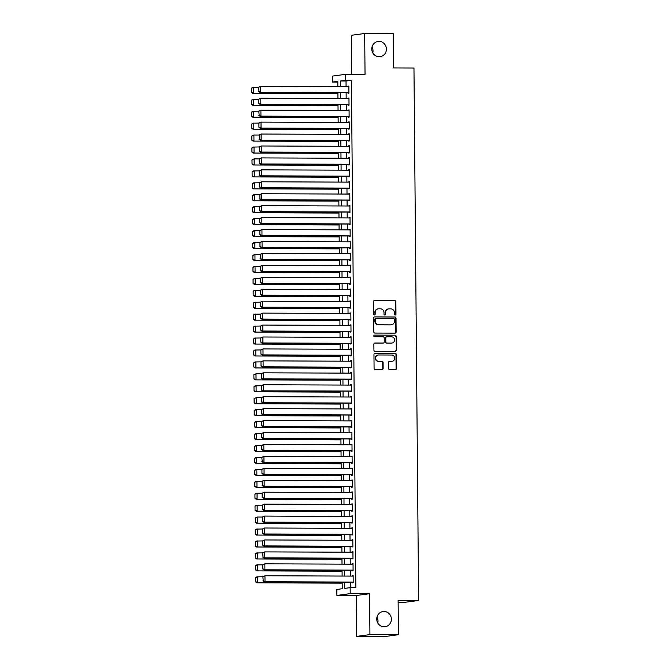 <?xml version="1.0" encoding="UTF-8"?>
<svg xmlns="http://www.w3.org/2000/svg" width="670" height="670" viewBox="0 0 670 670"><rect width="100%" height="100%" fill="white"/><g stroke="black" fill="none" stroke-linecap="round" stroke-linejoin="round"><path stroke-width="1" d="M395.2 315.059A0.821 0.779 82.4 0 0 395.97 314.238L395.87 301.793A1.172 1.114 82.4 0 0 394.739 300.612L374.605 300.537A1.172 1.114 82.4 0 0 373.5 301.701L373.609 314.155A0.821 0.779 82.4 0 0 374.505 314.967A0.821 0.779 82.4 0 0 375.175 314.163L375.158 312.547A3.752 3.576 82.4 0 1 378.709 308.811L380.384 308.82A3.752 3.576 82.4 0 1 383.994 312.58L384.01 314.197A0.821 0.779 82.4 0 0 384.898 315.009A0.821 0.779 82.4 0 0 385.577 314.197L385.56 312.589A3.752 3.576 82.4 0 1 389.103 308.853L390.786 308.862A3.752 3.576 82.4 0 1 394.396 312.622L394.412 314.23A0.821 0.779 82.4 0 0 395.2 315.059M395.116 315.051A0.821 0.779 82.4 0 0 395.61 314.289L395.509 301.835A1.172 1.114 82.4 0 0 394.379 300.663L374.287 300.587M374.321 314.975A0.821 0.779 82.4 0 0 374.815 314.205L375.158 312.547M384.714 315.009A0.821 0.779 82.4 0 0 385.216 314.247L385.56 312.589M383.969 611.492A7.646 7.286 82.4 0 0 376.766 619.608A7.646 7.286 82.4 0 0 385.049 626.718A7.646 7.286 82.4 0 0 383.969 611.492M378.994 41.431A7.646 7.286 82.4 0 0 371.791 49.547A7.646 7.286 82.4 0 0 380.074 56.657A7.646 7.286 82.4 0 0 378.994 41.431M388.567 368.374A1.172 1.114 82.4 0 0 389.689 369.555L395.342 369.572A1.172 1.114 82.4 0 0 396.447 368.408L396.33 354.581A1.172 1.114 82.4 0 0 395.2 353.408L375.066 353.325A1.172 1.114 82.4 0 0 373.96 354.497L374.078 368.324A1.172 1.114 82.4 0 0 375.208 369.497L382.034 369.522A1.172 1.114 82.4 0 0 383.139 368.358L383.089 362.437A1.172 1.114 82.4 0 0 381.959 361.264L378.575 361.247A3.141 2.99 82.4 0 1 378.131 355.008A3.141 2.99 82.4 0 1 378.525 354.983L391.774 355.033A3.141 2.99 82.4 0 1 392.218 361.272A3.141 2.99 82.4 0 1 391.824 361.298L389.622 361.289A1.172 1.114 82.4 0 0 388.508 362.462L388.567 368.374M398.407 634.708L385.091 636.5L356.608 636.391L369.932 634.599L398.407 634.708L398.114 600.387L418.616 600.462L413.968 68.013L393.466 67.93L393.164 33.609L364.681 33.5L365.041 74.387L345.67 74.311L345.728 80.283L351.423 80.308L355.854 587.691L350.15 587.665L350.209 593.637L336.884 595.429L336.834 589.458L342.236 588.729L342.177 582.155M369.932 634.599L369.572 593.712L350.209 593.637M395.024 333.132A1.172 1.114 82.4 0 0 396.129 331.968L396.012 318.133A1.172 1.114 82.4 0 0 394.881 316.96L374.748 316.885A1.172 1.114 82.4 0 0 373.642 318.049L373.768 331.876A1.172 1.114 82.4 0 0 374.89 333.057L395.024 333.132M396.171 336.357L396.288 350.184A1.172 1.114 82.4 0 1 395.183 351.356L375.049 351.281A1.172 1.114 82.4 0 1 373.919 350.1L373.868 344.179A1.172 1.114 82.4 0 1 374.982 343.015L383.139 343.048A1.172 1.114 82.4 0 0 384.253 341.876L384.22 337.956A1.172 1.114 82.4 0 0 383.089 336.776L374.589 336.742A0.821 0.779 82.4 0 1 374.471 335.109A0.821 0.779 82.4 0 1 374.572 335.101L395.04 335.184A1.172 1.114 82.4 0 1 396.171 336.357L396.288 350.184M364.681 33.5L351.365 35.292L351.7 74.337M348.015 92.72L348.023 93.314L348.919 93.189L348.861 86.028L347.965 86.623M348.124 104.654L348.124 105.249L349.028 105.131L348.961 97.971L348.065 98.557M348.224 116.597L348.233 117.191L349.129 117.066L349.07 109.905L348.174 110.5M348.325 128.531L348.333 129.126L349.238 129.008L349.171 121.848L348.274 122.434M348.434 140.474L348.442 141.069L349.338 140.943L349.279 133.782L348.383 134.377M348.534 152.408L348.542 153.003L349.439 152.886L349.38 145.725L348.484 146.311M348.643 164.351L348.643 164.946L349.547 164.82L349.48 157.659L348.584 158.254M348.743 176.285L348.752 176.88L349.648 176.763L349.589 169.602L348.693 170.188M348.852 188.22L348.852 188.823L349.757 188.697L349.69 181.536L348.794 182.131M348.953 200.162L348.961 200.757L349.857 200.64L349.799 193.479L348.903 194.066M349.062 212.097L349.062 212.7L349.966 212.574L349.899 205.414L349.003 206.008M349.162 224.04L349.171 224.634L350.067 224.517L350.008 217.348L349.112 217.943M349.263 235.974L349.271 236.577L350.175 236.451L350.109 229.291L349.212 229.885M349.372 247.917L349.372 248.511L350.276 248.394L350.209 241.225L349.321 241.82M349.472 259.851L349.48 260.454L350.377 260.328L350.318 253.168L349.422 253.763M349.581 271.794L349.581 272.389L350.485 272.271L350.418 265.102L349.522 265.697M349.681 283.728L349.69 284.331L350.586 284.206L350.527 277.045L349.631 277.64M349.79 295.671L349.79 296.266L350.695 296.148L350.628 288.979L349.732 289.574M349.891 307.605L349.899 308.208L350.795 308.083L350.737 300.922L349.841 301.517M349.991 319.548L350 320.143L350.904 320.026L350.837 312.856L349.941 313.451M350.1 331.483L350.109 332.085L351.005 331.96L350.946 324.799L350.05 325.394M350.201 343.425L350.209 344.02L351.105 343.903L351.047 336.734L350.15 337.328M350.31 355.36L350.31 355.963L351.214 355.837L351.147 348.676L350.251 349.271M350.41 367.302L350.418 367.897L351.315 367.78L351.256 360.611L350.36 361.205M350.519 379.237L350.519 379.84L351.423 379.714L351.356 372.553L350.46 373.148M350.619 391.18L350.628 391.774L351.524 391.657L351.465 384.488L350.569 385.083M350.728 403.114L350.728 403.717L351.633 403.591L351.566 396.431L350.67 397.025M350.829 415.057L350.837 415.651L351.733 415.534L351.675 408.365L350.779 408.96M350.929 426.991L350.938 427.594L351.842 427.468L351.775 420.308L350.879 420.902M351.038 438.934L351.047 439.528L351.943 439.411L351.884 432.242L350.988 432.837M351.139 450.868L351.147 451.471L352.043 451.345L351.984 444.185L351.088 444.78M351.248 462.811L351.248 463.406L352.152 463.288L352.085 456.119L351.189 456.714M351.348 474.745L351.356 475.34L352.253 475.223L352.194 468.062L351.298 468.657M351.457 486.688L351.457 487.283L352.361 487.165L352.294 479.996L351.398 480.591M351.557 498.622L351.566 499.217L352.462 499.1L352.403 491.939L351.507 492.534M351.666 510.565L351.666 511.16L352.571 511.043L352.504 503.873L351.608 504.468M351.767 522.5L351.775 523.094L352.671 522.977L352.613 515.816L351.716 516.411M351.867 534.442L351.876 535.037L352.78 534.92L352.713 527.751L351.817 528.345M351.976 546.377L351.976 546.971L352.881 546.854L352.814 539.693L351.926 540.288M352.077 558.319L352.085 558.914L352.981 558.788L352.923 551.628L352.026 552.222M352.185 570.254L352.185 570.848L353.09 570.731L353.023 563.57L352.127 564.165M351.423 80.308L346.022 81.028L346.072 86.614M346.122 92.711L346.172 98.557M346.231 104.646L346.281 110.491M346.331 116.588L346.382 122.434M346.432 128.523L346.491 134.369M346.541 140.465L346.591 146.311M346.641 152.4L346.692 158.246M346.75 164.343L346.8 170.188M346.851 176.277L346.901 182.123M346.959 188.22L347.01 194.066M347.06 200.154L347.11 206M347.169 212.097L347.219 217.934M347.269 224.031L347.32 229.877M347.37 235.974L347.428 241.811M347.479 247.908L347.529 253.754M347.579 259.851L347.63 265.689M347.688 271.786L347.738 277.631M347.789 283.728L347.839 289.566M347.897 295.663L347.948 301.508M347.998 307.605L348.048 313.443M348.107 319.54L348.157 325.385M348.207 331.474L348.258 337.32M348.308 343.417L348.366 349.263M348.417 355.351L348.467 361.197M348.517 367.294L348.567 373.14M348.626 379.228L348.676 385.074M348.727 391.171L348.777 397.017M348.835 403.106L348.886 408.951M348.936 415.048L348.986 420.894M349.036 426.983L349.095 432.828M349.145 438.925L349.196 444.771M349.246 450.86L349.296 456.706M349.355 462.803L349.405 468.648M349.455 474.737L349.505 480.583M349.564 486.68L349.614 492.525M349.665 498.614L349.715 504.46M349.774 510.557L349.824 516.403M349.874 522.491L349.924 528.337M349.974 534.434L350.033 540.28M350.083 546.368L350.134 552.214M350.184 558.311L350.234 564.157M350.293 570.245L350.343 576.091M350.393 582.188L350.444 587.674M352.286 582.197L352.294 582.791L353.191 582.666L353.132 575.505L352.236 576.1M398.131 602.23L405.3 602.255L418.616 600.462M377.771 622.958A7.646 7.286 82.4 0 0 376.984 617.104M372.796 52.896A7.646 7.286 82.4 0 0 372.009 47.042M369.572 593.712L356.256 595.504L356.608 636.391M356.256 595.504L336.884 595.429M337.814 82.092L332.404 82.075L332.353 76.104L345.67 74.311M344.698 582.163L344.757 588.394L350.15 587.665M345.728 80.283L340.327 81.011L340.377 86.598M340.427 92.686L340.477 98.532M340.528 104.629L340.586 110.466M340.636 116.563L340.687 122.409M340.737 128.506L340.787 134.343M340.846 140.44L340.896 146.286M340.946 152.383L340.997 158.22M341.055 164.317L341.105 170.163M341.156 176.26L341.206 182.098M341.264 188.195L341.315 194.04M341.365 200.137L341.415 205.975M341.466 212.072L341.524 217.917M341.574 224.006L341.625 229.852M341.675 235.949L341.725 241.795M341.784 247.883L341.834 253.729M341.884 259.826L341.935 265.672M341.993 271.76L342.043 277.606M342.094 283.703L342.144 289.549M342.203 295.637L342.253 301.483M342.303 307.58L342.353 313.426M342.404 319.515L342.454 325.36M342.512 331.457L342.563 337.303M342.613 343.392L342.663 349.238M342.722 355.334L342.772 361.18M342.822 367.269L342.873 373.115M342.931 379.212L342.981 385.057M343.032 391.146L343.082 396.992M343.132 403.089L343.191 408.935M343.241 415.023L343.291 420.869M343.341 426.966L343.392 432.812M343.45 438.9L343.501 444.746M343.551 450.843L343.601 456.689M343.66 462.777L343.71 468.623M343.76 474.72L343.81 480.566M343.869 486.655L343.919 492.5M343.97 498.597L344.02 504.443M344.07 510.532L344.129 516.377M344.179 522.474L344.229 528.32M344.279 534.409L344.33 540.255M344.388 546.351L344.439 552.197M344.489 558.286L344.539 564.132M344.598 570.229L344.648 576.074M337.847 86.581L337.806 81.346L332.404 82.075M342.119 576.058L342.069 570.22M342.018 564.123L341.968 558.278M341.918 552.181L341.859 546.343M341.809 540.246L341.759 534.4M341.708 528.303L341.658 522.466M341.599 516.369L341.549 510.523M341.499 504.426L341.449 498.589M341.39 492.492L341.34 486.646M341.29 480.549L341.239 474.712M341.181 468.615L341.13 462.769M341.08 456.68L341.03 450.835M340.98 444.738L340.921 438.892M340.871 432.803L340.821 426.958M340.77 420.861L340.72 415.015M340.661 408.926L340.611 403.08M340.561 396.983L340.511 391.138M340.452 385.049L340.402 379.203M340.352 373.106L340.301 367.26M340.251 361.172L340.192 355.326M340.142 349.229L340.092 343.383M340.042 337.295L339.991 331.449M339.933 325.352L339.883 319.506M339.832 313.418L339.782 307.572M339.724 301.475L339.673 295.629M339.623 289.541L339.573 283.695M339.514 277.598L339.464 271.752M339.414 265.663L339.363 259.818M339.313 253.721L339.255 247.875M339.204 241.786L339.154 235.941M339.104 229.844L339.053 223.998M338.995 217.909L338.945 212.063M338.894 205.966L338.844 200.121M338.786 194.032L338.735 188.186M338.685 182.089L338.635 176.244M338.576 170.155L338.526 164.309M338.476 158.212L338.425 152.366M338.375 146.278L338.317 140.432M338.266 134.335L338.216 128.489M338.166 122.401L338.116 116.555M338.057 110.458L338.007 104.612M337.956 98.523L337.906 92.678M346.022 81.028L340.327 81.011M347.956 86.154L348.861 86.154M348.065 98.088L348.961 98.088M348.166 110.031L349.07 110.031M348.274 121.965L349.171 121.965M348.375 133.908L349.279 133.908M348.475 145.842L349.38 145.842M348.584 157.777L349.489 157.785M348.685 169.719L349.589 169.719M348.794 181.654L349.69 181.662M348.894 193.596L349.799 193.596M349.003 205.531L349.899 205.539M349.103 217.474L350.008 217.474M349.212 229.408L350.109 229.416M349.313 241.351L350.217 241.351M349.413 253.285L350.318 253.293M349.522 265.228L350.418 265.228M349.623 277.162L350.527 277.171M349.732 289.105L350.628 289.105M349.832 301.039L350.737 301.048M349.941 312.982L350.837 312.982M350.041 324.916L350.946 324.925M350.15 336.859L351.047 336.859M350.251 348.794L351.155 348.802M350.351 360.736L351.256 360.736M350.46 372.671L351.356 372.679M350.561 384.614L351.465 384.614M350.67 396.548L351.566 396.556M350.77 408.491L351.675 408.491M350.879 420.425L351.775 420.433M350.979 432.368L351.884 432.368M351.08 444.302L351.984 444.31M351.189 456.245L352.093 456.245M351.289 468.179L352.194 468.188M351.398 480.122L352.294 480.122M351.499 492.056L352.403 492.065M351.608 503.999L352.504 503.999M351.708 515.933L352.613 515.942M351.817 527.876L352.713 527.876M351.918 539.811L352.822 539.819M352.018 551.753L352.923 551.753M352.127 563.688L353.023 563.696M352.227 575.631L353.132 575.631M388.642 308.887L388.282 308.929A3.752 3.576 82.4 0 0 385.2 312.639M378.24 308.845L377.88 308.895A3.752 3.576 82.4 0 0 374.798 312.597M394.982 333.132A1.172 1.114 82.4 0 0 395.769 332.01L395.652 318.183A1.172 1.114 82.4 0 0 394.521 317.01L374.43 316.935M394.454 319.423A0.821 0.779 82.4 0 0 393.667 318.593L375.996 318.526A0.821 0.779 82.4 0 0 375.217 319.347L375.234 321.047A3.752 3.576 82.4 0 0 378.843 324.808L390.92 324.858A3.752 3.576 82.4 0 0 394.471 321.123L394.454 319.423M375.635 318.577A0.821 0.779 82.4 0 0 374.857 319.397L375.217 319.347M391.389 324.824L391.029 324.875A3.752 3.576 82.4 0 1 390.56 324.9L378.483 324.858A3.752 3.576 82.4 0 1 374.873 321.097L374.857 319.397M395.141 351.356A1.172 1.114 82.4 0 0 395.928 350.234M374.656 343.065L382.779 343.099A1.172 1.114 82.4 0 0 383.072 343.057M374.304 335.151L395.04 335.184M391.615 343.082A3.141 2.99 82.4 0 0 394.571 339.749A3.141 2.99 82.4 0 0 391.556 336.809L386.892 336.792A1.172 1.114 82.4 0 0 385.778 337.956L385.82 341.884A1.172 1.114 82.4 0 0 386.942 343.065L391.255 343.124A3.141 2.99 82.4 0 0 391.64 343.099L392 343.057M386.531 336.842A1.172 1.114 82.4 0 0 385.418 338.007L385.778 337.956M391.255 343.124L386.582 343.107A1.172 1.114 82.4 0 1 385.459 341.935L385.418 338.007M395.811 336.407A1.172 1.114 82.4 0 0 394.68 335.234M392.218 361.272L391.858 361.323A3.141 2.99 82.4 0 1 391.464 361.348L389.622 361.289M378.131 355.008L377.771 355.058A3.141 2.99 82.4 0 0 378.215 361.298L378.575 361.247M381.992 369.522A1.172 1.114 82.4 0 0 382.779 368.408L382.729 362.487A1.172 1.114 82.4 0 0 381.599 361.314L378.215 361.298M395.3 369.572A1.172 1.114 82.4 0 0 396.087 368.458L395.97 354.631A1.172 1.114 82.4 0 0 394.839 353.45L374.748 353.375M251.384 88.231L251.417 92.41L251.384 88.231L252.582 87.376L258.587 87.276L258.98 91.396L258.587 87.259L260.689 86.288L260.739 92.259L259.834 92.376L348.919 92.72M337.915 93.549L252.64 93.348L337.915 93.674M251.744 88.18L253.486 87.259L253.536 93.222L251.778 92.359M251.417 92.41L252.64 93.348M348.919 92.594L260.739 92.259L258.98 91.396M348.861 86.623L260.689 86.288L258.947 87.217M259.834 92.376L258.62 91.438M251.484 100.165L251.526 104.344L251.484 100.165L252.691 99.311L258.687 99.21L258.721 103.381L258.687 99.202L260.789 98.23L260.839 104.193L259.943 104.319L349.02 104.654M338.015 105.483L252.741 105.282L338.015 105.609M251.845 100.123L253.587 99.194L253.645 105.165L251.887 104.302M251.526 104.344L252.741 105.282M251.593 112.108L251.627 116.287L251.593 112.108L252.791 111.254L258.788 111.153L259.19 115.273L258.788 111.136L260.898 110.165L260.948 116.136L260.044 116.253L349.129 116.597M338.124 117.426L252.85 117.225L338.124 117.552M251.953 112.058L253.696 111.136L253.746 117.099L251.987 116.237M251.627 116.287L252.85 117.225M251.694 124.042L251.727 128.221L251.694 124.042L252.9 123.188L258.896 123.087L258.93 127.258L258.896 123.079L260.998 122.108L261.049 128.07L260.153 128.196L349.229 128.531M338.224 129.36L252.95 129.159L338.224 129.486M252.054 124L253.796 123.071L253.846 129.042L252.088 128.171M251.727 128.221L252.95 129.159M251.803 135.985L251.836 140.164L251.803 135.985L253.905 135.005L258.997 135.03M338.325 141.303L253.051 141.102L338.333 141.429M252.154 135.935L253.905 135.005L253.955 140.976L252.196 140.114M251.836 140.164L253.051 141.102M349.02 104.537L260.839 104.193L259.081 103.331M348.97 98.565L260.789 98.23L259.047 99.152M259.943 104.319L258.721 103.381M349.12 116.471L260.948 116.136L259.19 115.273M349.07 110.5L260.898 110.165L259.148 111.094M260.044 116.253L258.829 115.315M349.229 128.414L261.049 128.07L259.29 127.208M349.179 122.442L260.998 122.108L259.257 123.029M260.153 128.196L258.93 127.258M349.33 140.348L260.253 140.131L349.33 140.474M258.997 135.013L261.099 134.042L261.158 140.013L259.399 139.151L259.357 134.971L259.399 139.151M349.279 134.377L261.099 134.042L259.357 134.971M260.253 140.131L259.039 139.192M251.903 147.919L251.937 152.098L251.903 147.919L253.109 147.065L259.106 146.964M338.434 153.237L253.159 153.036L338.434 153.363M252.263 147.877L254.005 146.948L254.056 152.919L252.297 152.048M251.937 152.098L253.159 153.036M349.439 152.291L260.362 152.073L349.439 152.408M259.106 146.956L261.208 145.985L261.258 151.948L259.499 151.085L259.466 146.906L259.499 151.085M349.388 146.32L261.208 145.985L259.466 146.906M260.362 152.073L259.139 151.135M252.004 159.862L252.046 164.041L252.004 159.862L254.114 158.882L259.206 158.907M338.534 165.18L253.26 164.979L338.534 165.306M252.364 159.812L254.114 158.882L254.165 164.853L252.406 163.991M252.046 164.041L253.26 164.979M349.539 164.225L260.463 164.008L349.539 164.351M259.206 158.891L261.308 157.919L261.367 163.89L259.608 163.019L259.566 158.849L259.608 163.019M349.489 158.254L261.308 157.919L259.566 158.849M260.463 164.008L259.248 163.07M252.113 171.796L252.146 175.976L252.113 171.796L253.31 170.942L259.315 170.842L259.349 175.012L259.315 170.833L261.417 169.853L261.467 175.825L260.563 175.95L349.648 176.285M338.643 177.114L253.369 176.913L338.643 177.24M252.473 171.755L254.215 170.825L254.265 176.796L252.506 175.925M252.146 175.976L253.369 176.913M349.648 176.168L261.467 175.825L259.709 174.962M349.589 170.197L261.417 169.853L259.675 170.783M260.563 175.95L259.349 175.012M252.213 183.739L252.255 187.918L252.213 183.739L253.419 182.885L259.416 182.784L259.449 186.947L259.416 182.768L261.518 181.796L261.568 187.767L260.672 187.885L349.748 188.228M338.744 189.057L253.469 188.856L338.744 189.183M252.573 183.689L254.315 182.759L254.374 188.731L252.615 187.868M252.255 187.918L253.469 188.856M349.748 188.102L261.568 187.767L259.809 186.897M349.698 182.131L261.518 181.796L259.776 182.726M260.672 187.885L259.449 186.947M252.322 195.673L252.356 199.853L252.322 195.673L253.52 194.819L259.524 194.719M338.853 200.992L253.578 200.791L338.853 201.117M252.682 195.632L254.424 194.702L254.474 200.673L252.716 199.802M252.356 199.853L253.578 200.791M349.857 200.045L260.772 199.827L349.857 200.162M259.516 194.71L261.627 193.731L261.677 199.702L259.918 198.839L259.876 194.66L259.918 198.839M349.799 194.074L261.627 193.731L259.876 194.66M260.772 199.827L259.558 198.889M252.422 207.616L252.456 211.795L252.422 207.616L253.628 206.762L259.625 206.661L259.659 210.824L259.625 206.645L261.727 205.673L261.777 211.645L260.881 211.762L349.958 212.105M338.953 212.934L253.679 212.733L338.953 213.06M252.783 207.566L254.525 206.636L254.583 212.608L252.816 211.745M252.456 211.795L253.679 212.733M349.958 211.98L261.777 211.645L260.019 210.774M349.908 206.008L261.727 205.673L259.985 206.603M260.881 211.762L259.659 210.824M252.531 219.551L252.565 223.73L252.531 219.551L253.729 218.696L259.726 218.596L259.767 222.767L259.726 218.588L261.836 217.608L261.886 223.579L260.982 223.705L350.067 224.04M339.053 224.869L253.779 224.668L339.062 224.994M252.891 219.5L254.634 218.579L254.684 224.55L252.925 223.679M252.565 223.73L253.779 224.668M350.058 223.922L261.886 223.579L260.127 222.716M350.008 217.951L261.836 217.608L260.086 218.537M260.982 223.705L259.767 222.767M252.632 231.493L252.665 235.672L252.632 231.493L253.838 230.639L259.834 230.539L259.868 234.701L259.834 230.522L261.937 229.55L261.987 235.522L261.091 235.639L350.167 235.982M339.162 236.811L253.888 236.611L339.162 236.937M252.992 231.443L254.734 230.514L254.784 236.485L253.026 235.622M252.665 235.672L253.888 236.611M350.167 235.857L261.987 235.522L260.228 234.651M350.117 229.885L261.937 229.55L260.195 230.48M261.091 235.639L259.868 234.701M252.732 243.428L252.774 247.607L252.732 243.428L253.938 242.573L259.935 242.473L259.977 246.644L259.935 242.465L262.037 241.485L262.096 247.456L261.191 247.582L350.268 247.917M339.263 248.746L253.989 248.545L339.263 248.872M253.093 243.378L254.843 242.456L254.893 248.428L253.134 247.557M252.774 247.607L253.989 248.545M350.268 247.791L262.096 247.456L260.337 246.594M350.217 241.828L262.037 241.485L260.295 242.414M261.191 247.582L259.977 246.644M252.841 255.371L252.875 259.55L252.841 255.371L254.943 254.391L260.044 254.416M339.372 260.689L254.097 260.488L339.372 260.814M253.201 255.32L254.943 254.391L254.994 260.362L253.235 259.499M252.875 259.55L254.097 260.488M350.377 259.734L261.3 259.516L350.377 259.859M260.044 254.399L262.146 253.428L262.196 259.399L260.437 258.528L260.404 254.349L260.437 258.528M350.326 253.763L262.146 253.428L260.404 254.349M261.3 259.516L260.077 258.578M252.942 267.305L252.984 271.484L252.942 267.305L254.148 266.451L260.144 266.35M339.472 272.623L254.198 272.422L339.472 272.749M253.302 267.255L255.044 266.333L255.103 272.305L253.344 271.434M252.984 271.484L254.198 272.422M350.477 271.668L261.401 271.459L350.477 271.794M260.144 266.342L262.246 265.362L262.297 271.333L260.538 270.471L260.504 266.291L260.538 270.471M350.427 265.705L262.246 265.362L260.504 266.291M261.401 271.459L260.178 270.521M253.051 279.248L253.084 283.427L253.051 279.248L255.153 278.268L260.253 278.293M339.581 284.566L254.307 284.365L339.581 284.691M253.411 279.197L255.153 278.268L255.203 284.239L253.444 283.377M253.084 283.427L254.307 284.365M350.586 283.611L261.501 283.393L350.586 283.737M260.253 278.276L262.355 277.305L262.406 283.276L260.647 282.405L260.613 278.226L260.647 282.405M350.527 277.64L262.355 277.305L260.613 278.226M261.501 283.393L260.287 282.455M253.151 291.182L253.193 295.361L253.151 291.182L254.357 290.328L260.354 290.227L260.387 294.398L260.354 290.219L262.456 289.239L262.506 295.21L261.61 295.336L350.686 295.671M339.682 296.5L254.407 296.299L339.682 296.626M253.511 291.132L255.253 290.21L255.312 296.182L253.553 295.311M253.193 295.361L254.407 296.299M350.686 295.545L262.506 295.21L260.747 294.348M350.636 289.582L262.456 289.239L260.714 290.169M261.61 295.336L260.387 294.398M253.26 303.125L253.293 307.304L253.26 303.125L254.458 302.271L260.454 302.17L260.496 306.332L260.454 302.153L262.565 301.182L262.615 307.153L261.71 307.27L350.795 307.614M339.791 308.443L254.516 308.242L339.791 308.569M253.62 303.075L255.362 302.145L255.412 308.116L253.654 307.254M253.293 307.304L254.516 308.242M350.795 307.488L262.615 307.153L260.856 306.282M350.737 301.517L262.565 301.182L260.814 302.103M261.71 307.27L260.496 306.332M253.361 315.059L253.394 319.238L253.361 315.059L254.566 314.205L260.563 314.104L260.597 318.275L260.563 314.096L262.665 313.116L262.715 319.088L261.819 319.213L350.896 319.548M339.891 320.377L254.617 320.176L339.891 320.503M253.721 315.009L255.463 314.088L255.513 320.059L253.754 319.188M253.394 319.238L254.617 320.176M350.896 319.423L262.715 319.088L260.957 318.225M350.846 313.459L262.665 313.116L260.923 314.046M261.819 319.213L260.597 318.275M253.469 327.002L253.503 331.181L253.469 327.002L254.667 326.148L260.663 326.047L260.705 330.209L260.663 326.03L262.766 325.059L262.824 331.03L261.92 331.147L351.005 331.491M339.991 332.32L254.717 332.111L340 332.437M253.829 326.952L255.572 326.022L255.622 331.993L253.863 331.131M253.503 331.181L254.717 332.111M350.996 331.365L262.824 331.03L261.066 330.159M350.946 325.394L262.766 325.059L261.024 325.98M261.92 331.147L260.705 330.209M253.57 338.936L253.603 343.115L253.57 338.936L254.776 338.082L260.772 337.981L260.806 342.152L260.772 337.973L262.875 336.993L262.925 342.965L262.029 343.09L351.105 343.425M340.1 344.254L254.826 344.053L340.1 344.38M253.93 338.886L255.672 337.965L255.722 343.936L253.964 343.065M253.603 343.115L254.826 344.053M351.105 343.3L262.925 342.965L261.166 342.102M351.055 337.337L262.875 336.993L261.132 337.923M262.029 343.09L260.806 342.152M253.67 350.879L253.712 355.058L253.67 350.879L254.876 350.025L260.873 349.924L260.915 354.087L260.873 349.908L262.975 348.936L263.034 354.907L262.129 355.025L351.206 355.368M340.201 356.197L254.927 355.988L340.201 356.314M254.03 350.829L255.781 349.899L255.831 355.871L254.072 355.008M253.712 355.058L254.927 355.988M351.206 355.242L263.034 354.907L261.275 354.036M351.155 349.271L262.975 348.936L261.233 349.857M262.129 355.025L260.915 354.087M253.779 362.813L253.813 366.993L253.779 362.813L254.985 361.959L260.982 361.859L261.015 366.029L260.982 361.85L263.084 360.87L263.134 366.842L262.238 366.967L351.315 367.302M340.31 368.132L255.035 367.93L340.31 368.257M254.139 362.763L255.881 361.842L255.932 367.813L254.173 366.942M253.813 366.993L255.035 367.93M351.315 367.177L263.134 366.842L261.375 365.979M351.264 361.214L263.084 360.87L261.342 361.8M262.238 366.967L261.015 366.029M253.88 374.756L253.922 378.935L253.88 374.756L255.982 373.776L261.082 373.801M340.41 380.074L255.136 379.865L340.41 380.192M254.24 374.706L255.982 373.776L256.041 379.748L254.282 378.885M253.922 378.935L255.136 379.865M351.415 379.12L262.339 378.902L351.415 379.245M261.082 373.785L263.184 372.813L263.235 378.784L261.476 377.913L261.442 373.734L261.476 377.913M351.365 373.148L263.184 372.813L261.442 373.734M262.339 378.902L261.116 377.964M253.989 386.691L254.022 390.87L253.989 386.691L255.186 385.836L261.191 385.736M340.519 392.009L255.245 391.808L340.519 392.134M254.349 386.64L256.091 385.719L256.141 391.69L254.382 390.819M254.022 390.87L255.245 391.808M351.524 391.054L262.439 390.836L351.524 391.18M261.191 385.727L263.293 384.748L263.344 390.719L261.585 389.856L261.551 385.677L261.585 389.856M351.465 385.091L263.293 384.748L261.551 385.677M262.439 390.836L261.225 389.906M254.089 398.633L254.131 402.812L254.089 398.633L256.191 397.653L261.292 397.678M340.62 403.951L255.345 403.742L340.62 404.069M254.449 398.583L256.191 397.653L256.25 403.625L254.491 402.762M254.131 402.812L255.345 403.742M351.624 402.997L262.548 402.779L351.624 403.122M261.292 397.662L263.394 396.69L263.444 402.662L261.685 401.791L261.652 397.611L261.685 401.791M351.574 397.025L263.394 396.69L261.652 397.611M262.548 402.779L261.325 401.841M254.198 410.568L254.232 414.747L254.198 410.568L255.396 409.713L261.392 409.613L261.434 413.784L261.392 409.604L263.503 408.625L263.553 414.596L262.648 414.713L351.733 415.057M340.728 415.886L255.454 415.685L340.728 416.011M254.558 410.517L256.3 409.596L256.35 415.559L254.592 414.697M254.232 414.747L255.454 415.685M351.725 414.931L263.553 414.596L261.794 413.733M351.675 408.968L263.503 408.625L261.752 409.554M262.648 414.713L261.434 413.784M254.298 422.51L254.332 426.681L254.298 422.51L255.505 421.656L261.501 421.556L261.534 425.718L261.501 421.539L263.603 420.567L263.653 426.539L262.757 426.656L351.834 426.999M340.829 427.828L255.555 427.619L340.829 427.946M254.659 422.46L256.401 421.531L256.451 427.502L254.692 426.639M254.332 426.681L255.555 427.619M351.834 426.874L263.653 426.539L261.895 425.668M351.784 420.902L263.603 420.567L261.861 421.489M262.757 426.656L261.534 425.718M254.407 434.445L254.441 438.624L254.407 434.445L255.605 433.591L261.602 433.49L261.643 437.661L261.602 433.482L263.704 432.502L263.762 438.473L262.858 438.59L351.943 438.934M340.93 439.763L255.655 439.562L340.938 439.889M254.759 434.394L256.51 433.473L256.56 439.436L254.801 438.574M254.441 438.624L255.655 439.562M351.934 438.808L263.762 438.473L262.003 437.611M351.884 432.845L263.704 432.502L261.962 433.431M262.858 438.59L261.643 437.661M254.508 446.387L254.541 450.558L254.508 446.387L255.714 445.533L261.71 445.433L261.744 449.595L261.71 445.416L263.812 444.444L263.863 450.407L262.967 450.533L352.043 450.877M341.038 451.706L255.764 451.496L341.038 451.823M254.868 446.337L256.61 445.408L256.66 451.379L254.902 450.516M254.541 450.558L255.764 451.496M352.043 450.751L263.863 450.407L262.104 449.545M351.993 444.78L263.812 444.444L262.071 445.366M262.967 450.533L261.744 449.595M254.608 458.322L254.65 462.501L254.608 458.322L255.814 457.468L261.811 457.367L262.213 461.488L261.811 457.359L263.913 456.379L263.972 462.35L263.067 462.468L352.144 462.811M341.139 463.64L255.865 463.439L341.139 463.766M254.969 458.272L256.719 457.35L256.769 463.313L255.01 462.451M254.65 462.501L255.865 463.439M352.144 462.685L263.972 462.35L262.213 461.488M352.093 456.722L263.913 456.379L262.171 457.308M263.067 462.468L261.853 461.53M254.717 470.265L254.751 474.435L254.717 470.265L255.915 469.41L261.92 469.31L261.953 473.472L261.92 469.293L264.022 468.322L264.072 474.285L263.176 474.41L352.253 474.754M341.248 475.583L255.974 475.373L341.248 475.7M255.077 470.214L256.819 469.285L256.87 475.256L255.111 474.394M254.751 474.435L255.974 475.373M352.253 474.628L264.072 474.285L262.313 473.422M352.194 468.657L264.022 468.322L262.28 469.243M263.176 474.41L261.953 473.472M254.818 482.199L254.86 486.378L254.818 482.199L256.024 481.345L262.02 481.244L262.414 485.365L262.02 481.236L264.122 480.256L264.173 486.227L263.276 486.345L352.353 486.688M341.348 487.517L256.074 487.316L341.348 487.643M255.178 482.149L256.92 481.228L256.978 487.191L255.22 486.328M254.86 486.378L256.074 487.316M352.353 486.562L264.173 486.227L262.414 485.365M352.303 480.599L264.122 480.256L262.38 481.186M263.276 486.345L262.054 485.407M254.927 494.142L254.96 498.312L254.927 494.142L256.124 493.288L262.129 493.179L262.163 497.349L262.121 493.17L264.231 492.199L264.281 498.162L263.377 498.287L352.462 498.631M341.457 499.452L256.183 499.251L341.457 499.577M255.287 494.092L257.029 493.162L257.079 499.133L255.32 498.271M254.96 498.312L256.183 499.251M352.462 498.505L264.281 498.162L262.523 497.299M352.403 492.534L264.231 492.199L262.481 493.12M263.377 498.287L262.163 497.349M255.027 506.076L255.069 510.255L255.027 506.076L256.233 505.222L262.23 505.121M341.558 511.394L256.283 511.193L341.558 511.52M255.387 506.026L257.129 505.105L257.188 511.068L255.421 510.205M255.069 510.255L256.283 511.193M352.562 510.44L263.486 510.222L352.562 510.565M262.23 505.113L264.332 504.133L264.382 510.105L262.623 509.242L262.59 505.063L262.623 509.242M352.512 504.477L264.332 504.133L262.59 505.063M263.486 510.222L262.263 509.284M255.136 518.01L255.53 522.148L255.136 518.01L257.238 517.039L262.33 517.056M341.658 523.329L256.384 523.128L341.666 523.454M255.496 517.969L257.238 517.039L257.288 523.01L255.53 522.148M255.169 522.19L256.384 523.128M352.663 522.382L263.586 522.164L352.671 522.508M262.33 517.047L264.441 516.076L264.491 522.039L262.732 521.176L262.69 516.997L262.732 521.176M352.613 516.411L264.441 516.076L262.69 516.997M263.586 522.164L262.372 521.226M255.237 529.953L255.27 534.132L255.237 529.953L256.442 529.099L262.439 528.999L262.833 533.119L262.439 528.99L264.541 528.01L264.591 533.982L263.695 534.099L352.772 534.442M341.767 535.271L256.493 535.07L341.767 535.397M255.597 529.903L257.339 528.982L257.389 534.945L255.63 534.082M255.27 534.132L256.493 535.07M352.772 534.317L264.591 533.982L262.833 533.119M352.722 528.345L264.541 528.01L262.799 528.94M263.695 534.099L262.472 533.161M255.337 541.888L255.379 546.067L255.337 541.888L256.543 541.042L262.54 540.933L262.581 545.104L262.54 540.924L264.642 539.953L264.7 545.916L263.796 546.042L352.872 546.385M341.868 547.206L256.593 547.005L341.868 547.331M255.697 541.846L257.447 540.916L257.498 546.888L255.739 546.025M255.379 546.067L256.593 547.005M352.872 546.259L264.7 545.916L262.941 545.053M352.822 540.288L264.642 539.953L262.9 540.874M263.796 546.042L262.581 545.104M255.446 553.83L255.479 558.01L255.446 553.83L256.652 552.976L262.648 552.876L263.042 556.996L262.648 552.859L264.75 551.887L264.801 557.859L263.905 557.976L352.981 558.319M341.976 559.149L256.702 558.947L341.976 559.274M255.806 553.78L257.548 552.859L257.598 558.822L255.84 557.959M255.479 558.01L256.702 558.947M352.981 558.194L264.801 557.859L263.042 556.996M352.931 552.222L264.75 551.887L263.009 552.817M263.905 557.976L262.682 557.038M255.546 565.765L255.588 569.944L255.546 565.765L256.752 564.919L262.749 564.81L262.782 568.981L262.749 564.802L264.851 563.83L264.901 569.793L264.005 569.919L353.082 570.262M342.077 571.083L256.803 570.882L342.077 571.208M255.907 565.723L257.649 564.793L257.707 570.765L255.948 569.902M255.588 569.944L256.803 570.882M353.082 570.136L264.901 569.793L263.142 568.931M353.031 564.165L264.851 563.83L263.109 564.751M264.005 569.919L262.782 568.981M255.655 577.707L255.689 581.887L255.655 577.707L256.853 576.853L262.858 576.753L263.251 580.873L262.858 576.736L264.96 575.764L265.01 581.736L264.106 581.853L353.191 582.197M342.186 583.026L256.911 582.825L342.186 583.151M256.015 577.657L257.757 576.736L257.808 582.699L256.049 581.836M255.689 581.887L256.911 582.825M353.191 582.071L265.01 581.736L263.251 580.873M353.132 576.1L264.96 575.764L263.218 576.694M264.106 581.853L262.891 580.915"/></g></svg>
